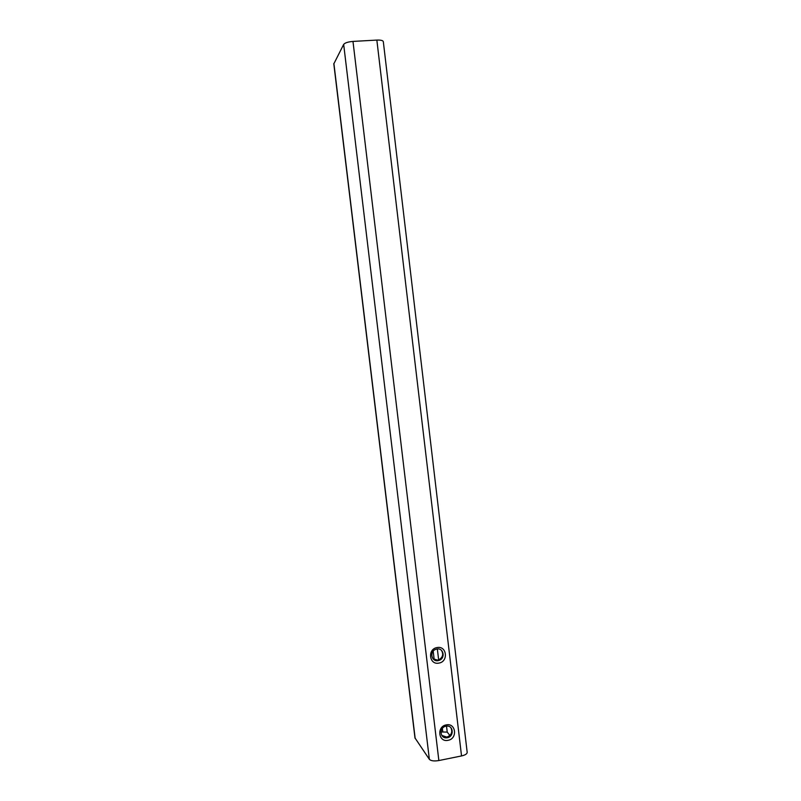 <?xml version="1.0" encoding="UTF-8"?>
<svg xmlns="http://www.w3.org/2000/svg" width="801" height="801" viewBox="0 0 801 801"><rect width="100%" height="100%" fill="white"/><g stroke="black" fill="none" stroke-linecap="round" stroke-linejoin="round"><path stroke-width="1.2" d="M446.257 724.905C455.939 722.632 457.842 738.732 448.089 740.304C438.397 742.627 436.465 726.447 446.257 724.905M447.358 737.731C454.297 736.64 453.536 725.195 446.578 726.117L445.987 726.197C439.228 727.218 439.649 738.352 446.427 737.831L447.358 737.731M437.066 647.578C446.808 645.446 448.72 661.666 438.918 663.088C429.166 665.271 427.223 648.97 437.066 647.578M438.197 660.635L439.479 660.244C445.746 657.851 443.303 647.548 436.815 649.03L435.213 649.561C429.236 652.224 431.899 662.107 438.197 660.635M441.832 735.448L446.858 737.08C451.434 735.238 452.785 732.124 450.913 727.729M433.021 658.782L437.706 660.124L438.988 659.734C442.903 657.231 443.694 654.077 441.371 650.262M333.817 63.88L343.669 44.405C344.941 42.843 348.045 41.842 352.981 41.412L376.85 40.09C380.815 39.95 382.978 40.481 383.319 41.652L467.183 752.319C467.163 753.851 465.281 755.063 461.536 755.934L438.858 760.549C434.122 761.32 430.958 760.91 429.356 759.318L414.978 737.921M440.971 731.954L447.228 732.094L449.882 735.478M376.85 40.09L461.536 755.934M333.887 63.439L415.168 738.452M343.669 44.405L429.356 759.318M352.981 41.412L438.858 760.549M437.346 648.95L438.648 659.874M446.517 726.117L447.228 732.094M433.191 651.183L434.222 659.864M442.382 728.409L442.763 731.593M439.479 660.244L438.988 659.734M333.807 63.81L414.988 738.021M446.427 737.831L445.927 737.18"/></g></svg>
